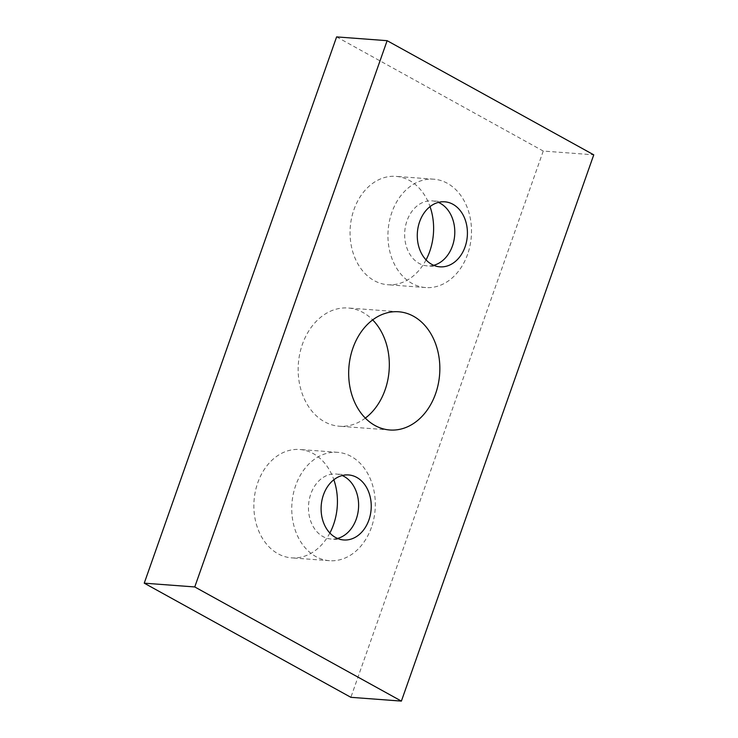 <?xml version="1.0" encoding="UTF-8"?>
<svg xmlns="http://www.w3.org/2000/svg" width="738" height="738" viewBox="0 0 738 738"><rect width="100%" height="100%" fill="white"/><g stroke="black" fill="none" stroke-linecap="round" stroke-linejoin="round"><path stroke-width="0.55" stroke-dasharray="3.69 2.77" d="M426.057 259.896A54.335 41.706 -85.7 0 1 387.782 284.73A54.335 41.706 -85.7 0 1 353.954 209.62A54.335 41.706 -85.7 0 1 395.891 176.364A54.335 41.706 -85.7 0 1 430.042 206.612M467.606 254.306A54.335 41.706 -85.7 0 1 425.669 287.562A54.335 41.706 -85.7 0 1 391.841 212.452A54.335 41.706 -85.7 0 1 433.778 179.196A54.335 41.706 -85.7 0 1 467.606 254.306M433.686 265.302A32.601 25.027 -85.7 0 1 427.293 265.883A32.601 25.027 -85.7 0 1 406.989 220.819A32.601 25.027 -85.7 0 1 432.154 200.865A32.601 25.027 -85.7 0 1 438.39 202.397M329.868 533.03A54.335 41.706 -85.7 0 1 291.593 557.863A54.335 41.706 -85.7 0 1 257.765 482.753A54.335 41.706 -85.7 0 1 299.702 449.497A54.335 41.706 -85.7 0 1 333.853 479.746M371.417 527.439A54.335 41.706 -85.7 0 1 329.48 560.695A54.335 41.706 -85.7 0 1 295.652 485.586A54.335 41.706 -85.7 0 1 337.589 452.329A54.335 41.706 -85.7 0 1 371.417 527.439M337.497 538.436A32.601 25.027 -85.7 0 1 331.104 539.026A32.601 25.027 -85.7 0 1 310.809 493.953A32.601 25.027 -85.7 0 1 335.965 473.999A32.601 25.027 -85.7 0 1 342.201 475.53M365.328 418.105A59.271 45.498 -85.7 0 1 339.323 426.223A59.271 45.498 -85.7 0 1 302.414 344.277A59.271 45.498 -85.7 0 1 348.161 308.004A59.271 45.498 -85.7 0 1 372.672 319.895M336.611 36.9L543.242 151.05L593.758 154.832M543.242 151.05L350.873 697.318M425.669 287.562L387.782 284.73M439.922 266.833L427.293 265.883M329.48 560.695L291.593 557.863M343.733 539.967L331.104 539.026M389.839 429.996L339.323 426.223M398.677 311.777L348.161 308.004M348.594 474.949L335.965 473.999M337.589 452.329L299.702 449.497M444.783 201.815L432.154 200.865M433.778 179.196L395.891 176.364"/><path stroke-width="1.11" d="M430.042 206.612A54.335 41.706 -85.7 0 1 429.719 251.474A54.335 41.706 -85.7 0 1 426.057 259.896M438.39 202.397A32.601 25.027 -85.7 0 1 452.449 245.939A32.601 25.027 -85.7 0 1 433.686 265.302M419.618 221.769A32.601 25.027 94.3 0 0 439.922 266.833A32.601 25.027 94.3 0 0 465.078 246.879A32.601 25.027 94.3 0 0 444.783 201.815A32.601 25.027 94.3 0 0 419.618 221.769M333.853 479.746A54.335 41.706 -85.7 0 1 333.53 524.607A54.335 41.706 -85.7 0 1 329.868 533.03M342.201 475.53A32.601 25.027 -85.7 0 1 356.269 519.072A32.601 25.027 -85.7 0 1 337.497 538.436M323.438 494.903A32.601 25.027 94.3 0 0 343.733 539.967A32.601 25.027 94.3 0 0 368.899 520.013A32.601 25.027 94.3 0 0 348.594 474.949A32.601 25.027 94.3 0 0 323.438 494.903M372.672 319.895A59.271 45.498 -85.7 0 1 385.07 389.941A59.271 45.498 -85.7 0 1 365.328 418.105M352.93 348.059A59.271 45.498 94.3 0 0 389.839 429.996A59.271 45.498 94.3 0 0 435.586 393.723A59.271 45.498 94.3 0 0 398.677 311.777A59.271 45.498 94.3 0 0 352.93 348.059M401.389 701.1L194.758 586.95L387.127 40.682L593.758 154.832L401.389 701.1L350.873 697.318L144.242 583.168L194.758 586.95M144.242 583.168L336.611 36.9L387.127 40.682"/></g></svg>
